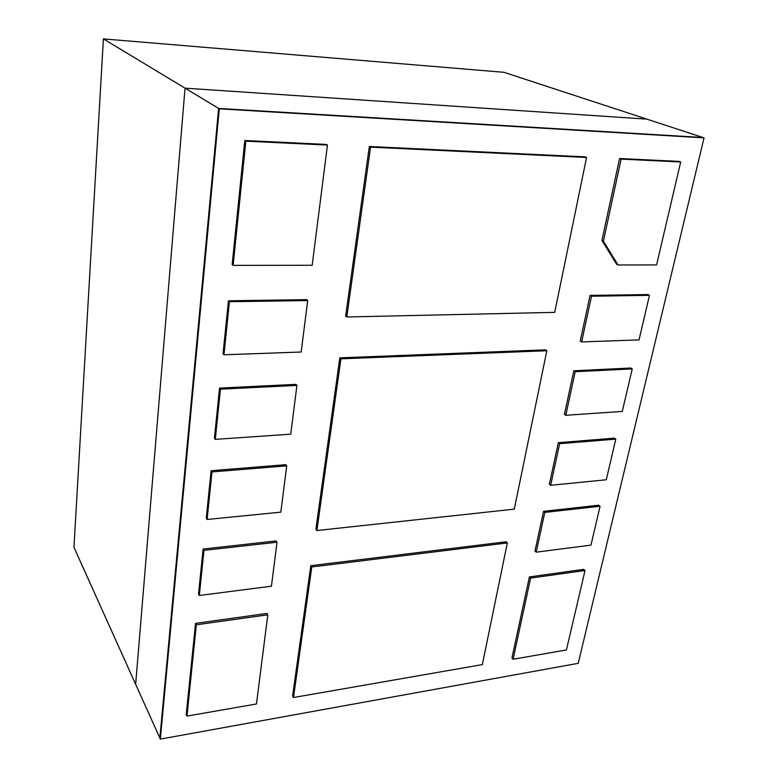 <?xml version="1.0" encoding="UTF-8"?>
<svg xmlns="http://www.w3.org/2000/svg" width="778" height="778" viewBox="0 0 778 778"><rect width="100%" height="100%" fill="white"/><g stroke="black" fill="none" stroke-linecap="round" stroke-linejoin="round"><path stroke-width="1.17" d="M103.396 38.9L73.949 547.294L159.86 738.05L218.618 108.414L702.962 137.512L503.93 72.305L103.396 38.9L185.028 88.157L646.868 119.141L185.028 88.157L135.644 684.28L185.028 88.157L218.618 108.414L704.051 137.871L219.279 108.813L160.336 739.1L159.86 738.05L218.618 108.414L219.279 108.813M267.797 614.815L266.893 613.443L195.531 623.373L186.224 714.554L186.983 716.091L256.468 703.983L267.797 614.815L196.328 624.792L186.983 716.091M195.531 623.373L196.328 624.792M585.027 570.488L583.763 569.36L529.41 576.926L511.934 657.984L513.091 659.248L566.423 649.951L585.027 570.488L530.615 578.093L513.091 659.248M529.41 576.926L530.615 578.093M233.128 265.366L232.155 264.481L244.807 140.507L326.283 144.426L327.45 145.068L245.848 141.168L233.128 265.366L312.182 265.288L327.45 145.068M244.807 140.507L245.848 141.168M618.053 264.967L616.575 264.219L601.929 240.441L619.58 158.527L679.087 161.386L680.692 161.97L621.126 159.12L603.407 241.161L618.053 264.967L656.583 264.928L680.692 161.97M601.929 240.441L603.407 241.161M619.58 158.527L621.126 159.12M600.071 506.254L598.759 505.204L543.55 511.321L534.982 551.038L536.217 552.166L590.969 545.135L600.071 506.254L544.804 512.41L536.217 552.166M543.55 511.321L544.804 512.41M615.787 439.132L614.416 438.16L558.341 442.682L549.385 484.247L550.659 485.297L606.276 479.763L615.787 439.132L559.654 443.684L550.659 485.297M558.341 442.682L559.654 443.684M632.242 368.898L630.812 368.013L573.833 370.795L564.449 414.334L565.781 415.296L622.283 411.416L632.242 368.898L575.205 371.699L565.781 415.296M573.833 370.795L575.205 371.699M649.465 295.339L647.967 294.561L590.074 295.416L580.232 341.075L581.633 341.941L639.03 339.879L649.465 295.339L591.513 296.224L581.633 341.941M590.074 295.416L591.513 296.224M199.324 595.481L198.516 594.091L203.116 549.035L203.953 550.357L199.324 595.481L271.425 586.213L277.017 542.217L203.953 550.357M203.116 549.035L276.073 540.953L277.017 542.217M207.113 519.48L206.267 518.197L211.11 470.709L211.976 471.925L207.113 519.48L280.829 512.148L286.712 465.857L211.976 471.925M211.11 470.709L285.73 464.69L286.712 465.857M215.312 439.366L214.427 438.199L219.542 388.086L220.456 389.175L215.312 439.366L290.729 434.182L296.924 385.411L220.456 389.175M219.542 388.086L295.903 384.361L296.924 385.411M223.976 354.787L223.053 353.757L228.45 300.794L229.403 301.738L223.976 354.787L301.164 352.016L307.709 300.551L229.403 301.738M228.45 300.794L306.629 299.637L307.709 300.551M507.344 542.937L506.128 541.789L310.801 565.684L292.596 696.086L293.491 697.526L482.331 664.606L507.344 542.937L311.774 566.967L293.491 697.526M310.801 565.684L311.774 566.967M346.784 316.977L345.656 316.053L369.326 146.497L585.046 156.864L586.554 157.467L370.561 147.13L346.784 316.977L554.724 312.357L586.554 157.467M369.326 146.497L370.561 147.13M546.837 350.742L545.485 349.847L339.821 357.841L315.878 529.303L316.879 530.538L514.287 509.143L546.837 350.742L340.92 358.823L316.879 530.538M339.821 357.841L340.92 358.823M160.336 739.1L578.219 663.333L704.051 137.871"/></g></svg>
